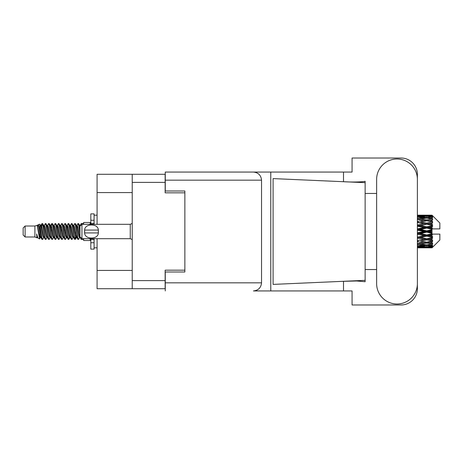 <?xml version="1.0" encoding="UTF-8"?>
<svg xmlns="http://www.w3.org/2000/svg" width="463" height="463" viewBox="0 0 463 463"><rect width="100%" height="100%" fill="white"/><g stroke="black" fill="none" stroke-linecap="round" stroke-linejoin="round"><path stroke-width="0.69" d="M132.221 192.573L97.085 192.573L97.085 174.285L165.141 174.285L165.141 192.834L184.864 192.834L184.864 191.005L184.864 271.995L165.274 271.995L165.274 282.835L261.543 282.835L261.543 180.165L165.274 180.165L165.274 172.062L352.071 172.062L352.071 158.022L401.056 158.022A16.327 16.327 0 0 1 417.383 174.348L417.383 193.453M184.864 271.995L184.864 270.166L165.141 270.166L165.141 288.715L97.085 288.715L97.085 270.427L132.221 270.427M97.085 192.573L97.085 224.318M97.085 238.682L97.085 270.427M132.221 288.715L132.221 174.285M376.627 283.622A20.378 20.378 0 0 0 397.005 304A20.378 20.378 0 0 0 417.383 283.622L417.383 179.378A20.378 20.378 0 0 0 397.005 159A20.378 20.378 0 0 0 376.627 179.378L376.627 283.622M261.543 282.835C261.028 287.72 258.331 290.423 253.446 290.938L352.071 290.938L352.071 304.978L401.056 304.978A16.327 16.327 0 0 0 417.383 288.652L417.383 269.547M376.627 269.547L365.133 269.547L365.133 191.792L365.133 193.453L376.627 193.453M365.133 281.707L356.608 280.989L341.931 281.359L273.089 284.404L273.089 178.596L365.133 182.665L365.133 281.707M343.5 290.938L343.5 281.29M343.5 181.71L343.5 172.062M270.78 290.938L270.78 172.062L165.274 172.062M365.133 182.665L365.133 181.293L363.849 181.56C358.165 182.144 350.856 182.167 341.931 181.641M184.864 191.005L165.274 191.005L165.274 180.165M165.274 290.938L165.274 282.835M253.446 172.062C258.331 172.577 261.028 175.28 261.543 180.165M365.133 280.335L341.931 281.359M25.112 236.987L25.112 226.013L23.15 227.975L23.15 235.025L25.112 236.987L34.904 236.987L36.947 237.832L37.318 237.444L37.023 237.698L37.839 237.698M25.112 226.013L34.904 226.013L34.904 236.987M83.629 238.682L83.629 240.511L90.163 240.511L90.163 238.682M34.904 226.013L37.179 225.319L39.581 238.92L37.856 237.97L36.629 233.971L36.947 237.832M39.905 234.006L39.477 235.922M39.581 238.92L41.103 235.893M38.215 224.642L39.777 224.208L40.9 231.5L40.9 234.55L39.32 226.448L38.215 224.642L37.538 225.556L37.839 225.302L38.655 227.113L40.287 235.887L40.808 237.444L41.369 237.49M72.94 225.302L73.762 225.302L74.78 223.531L75.596 225.863L77.813 239.267L78.681 239.267L79.885 237.23M74.78 223.531L75.417 223.733L76.001 225.863L77.639 237.137L78.455 239.469M76.615 225.77L78.044 223.531L78.86 225.863L79.972 233.746M80.521 237.27L81.309 239.469L83.629 239.469M40.9 234.55L42.121 239.469L42.764 239.267L43.962 237.23M40.9 231.5L41.716 237.137L42.532 239.469M41.103 227.107L42.121 223.531L42.937 225.863L45.16 239.267L46.028 239.267L47.116 237.444M42.121 223.531L42.764 223.733L43.348 225.863L44.98 237.137L45.796 239.469M43.551 225.302L44.367 225.302L45.391 223.531L46.207 225.863L48.424 239.267L49.292 239.267L50.49 237.23M49.524 236.83L49.848 234.77M45.391 223.531L46.028 223.733L46.613 225.863L48.245 237.137L49.061 239.469M49.813 237.49L50.085 235.893M46.815 225.302L47.631 225.302L48.656 223.531L49.472 225.863L51.688 239.267L52.556 239.267L53.644 237.444M48.656 223.531L49.292 223.733L49.877 225.863L51.515 237.137L52.331 239.469M50.895 227.107L51.92 223.531L52.736 225.863L54.958 239.267L55.826 239.267L57.024 237.23M56.052 236.83L56.376 234.77M51.92 223.531L52.556 223.733L53.147 225.863L54.779 237.137L55.595 239.469M56.347 237.49L56.613 235.893M53.87 225.556L55.184 223.531L56 225.863L58.222 239.267L59.09 239.267L60.288 237.23M59.322 236.83L59.646 234.77M55.184 223.531L55.826 223.733L56.411 225.863L58.043 237.137L58.859 239.469M59.611 237.49L59.883 235.893M57.024 225.77L58.454 223.531L59.27 225.863L61.486 239.267L62.355 239.267L63.443 237.444M58.454 223.531L59.09 223.733L59.675 225.863L61.307 237.137L62.123 239.469M59.877 225.302L60.699 225.302L61.718 223.531L62.534 225.863L64.751 239.267L65.619 239.267L66.817 237.23M65.85 236.83L66.174 234.77M61.718 223.531L62.355 223.733L62.939 225.863L64.577 237.137L65.393 239.469M66.14 237.49L66.412 235.893M63.663 225.556L64.982 223.531L65.798 225.863L68.02 239.267L68.889 239.267L69.681 235.893M69.114 236.83L69.438 234.77M64.982 223.531L65.619 223.733L66.209 225.863L67.841 237.137L68.657 239.469M66.817 225.77L68.246 223.531L69.062 225.863L71.285 239.267L72.153 239.267L73.241 237.444M68.246 223.531L68.889 223.733L69.473 225.863L71.105 237.137L71.921 239.469M70.087 225.77L71.516 223.531L72.332 225.863L74.549 239.267L75.417 239.267L76.21 235.893M74.983 239.307L75.973 234.77M71.516 223.531L72.153 223.733L72.737 225.863L74.369 237.137L75.185 239.469M41.34 228.23L42.33 223.693M51.133 228.23L51.462 226.17M57.429 227.107L57.701 225.51M57.667 228.23L57.991 226.17M60.694 227.107L60.966 225.51M60.931 228.23L61.255 226.17M67.228 227.107L67.5 225.51M67.465 228.23L67.789 226.17M70.492 227.107L70.764 225.51M70.729 228.23L71.053 226.17M77.026 227.107L77.292 225.51M77.263 228.23L77.587 226.17M78.044 223.531L78.681 223.733L79.271 225.863L79.972 230.603M429.45 231.5L432.014 230.898L432.014 232.102L429.45 231.5L426.718 231.5L417.383 233.595M417.383 230.227L423.992 231.5L417.383 232.773M432.014 215.179L432.668 215.827L432.014 215.179L429.45 215.202L432.014 215.179M432.014 215.428L426.718 215.787L420.705 215.463L432.014 215.428L432.668 215.995L432.014 215.254M432.014 215.799L432.014 216.169L429.45 215.972L432.014 215.799L432.668 216.233L432.014 215.492M432.014 216.655L426.718 217.379L420.705 216.725L426.718 216.18L432.014 216.655L432.668 217.06L432.014 216.169M432.014 217.402L432.014 218.044L429.45 217.714L432.668 217.598L432.014 216.8M432.014 218.808L426.718 219.861L420.705 218.918L426.718 218.067L432.668 219.028L432.014 218.044M432.014 219.89L432.014 220.77L429.45 220.324L432.668 219.832L432.014 219.028M432.014 221.765L426.718 223.079L420.705 221.904L426.718 220.799L432.668 221.783L432.014 220.77M432.014 223.114L432.014 224.167L429.45 223.635L432.668 222.807L432.014 222.043M432.014 225.331L432.014 225.649L426.718 226.824L420.705 225.487L426.718 224.202L432.014 225.331L432.668 225.145L432.014 224.167M432.014 226.858L432.014 228.022L429.45 227.437L432.014 226.858L432.668 226.32L432.014 225.649M432.014 229.283L432.014 229.625L426.718 230.858L420.705 229.451L426.718 228.062L432.014 229.283L432.014 228.89L432.65 228.89L432.014 228.022M432.65 228.89L439.85 228.89L439.85 223.01L432.373 215.532M432.014 230.898L432.014 229.625M432.014 233.375L432.014 233.717L426.718 234.938L420.705 233.549L426.718 232.142L432.014 233.375L432.014 232.102M432.373 247.468L439.85 239.99L439.85 234.11L432.014 234.11L432.014 233.717M432.014 234.978L432.014 236.142L429.45 235.563L432.014 234.978L432.65 234.11M432.014 237.351L432.014 237.669L426.718 238.798L420.705 237.513L426.718 236.176L432.014 237.351L432.668 236.68L432.014 236.142M432.014 238.833L432.014 239.886L429.45 239.365L432.014 238.833L432.668 237.855L432.014 237.669M432.014 240.957L426.718 242.201L420.705 241.096L426.718 239.921L432.014 240.957L432.668 240.193L432.014 239.886M432.014 242.23L432.014 243.11L429.45 242.676L432.014 242.23L432.668 241.217L432.014 241.235M432.014 243.972L426.718 244.933L420.705 244.082L426.718 243.139L432.014 243.972L432.668 243.168L432.014 243.11M432.014 244.956L432.014 245.598L429.45 245.286L432.014 244.956L432.668 243.972L432.014 244.192M432.014 246.2L426.718 246.82L420.705 246.275L426.718 245.621L432.014 246.2L432.668 245.402L432.014 245.598M432.014 246.831L432.014 247.201L429.45 247.028L432.014 246.831L432.668 245.94L432.014 246.345M422.349 247.815L426.718 247.827L420.705 247.537L426.718 247.213L432.014 247.508L432.668 246.767L432.014 247.201M432.014 247.508L426.718 247.746M432.014 247.746L429.45 247.798L432.014 247.746L432.668 247.005L432.014 247.572M432.668 247.173L432.014 247.821L432.668 247.173M426.718 247.827L431.094 247.815M417.967 247.827L423.992 247.798L417.967 247.647L417.967 246.895M417.383 247.664L417.967 247.647M424.455 247.682L423.992 247.798M417.383 246.588L423.992 247.028L417.383 247.375M417.967 246.536L417.967 245.685M425.37 246.704L423.992 247.028M419.756 247.306L420.705 247.537M426.718 247.213L426.718 246.409M428.987 247.682L429.45 247.798M417.383 244.562L423.992 245.286L417.383 245.928M417.713 243.625L417.383 243.683M417.967 244.481L417.967 243.579L420.705 244.082M426.116 244.852L423.992 245.286M418.934 245.882L420.705 246.275M426.718 245.621L426.718 244.736M428.072 246.704L429.45 247.028M417.383 241.715L423.992 242.676L417.383 243.573M417.967 241.611L417.967 240.714L417.383 240.818M417.383 238.225L423.992 239.365L417.383 240.795M426.718 243.139L426.718 242.23L424.536 242.583L426.718 242.23L429.45 242.676L420.705 241.096M427.326 244.852L429.45 245.286M417.967 240.575L417.383 240.459M417.967 238.104L417.967 237.27L417.383 237.392M417.383 234.313L423.992 235.563L417.383 237.322M426.718 239.921L426.718 239.053L417.383 240.61M426.718 238.798L423.992 239.365M426.718 242.201L432.668 241.217M417.967 236.911L417.383 236.778M417.967 234.18L417.967 233.462L417.383 233.479M426.718 236.176L426.718 235.401L417.967 237.27L420.705 237.513M426.718 234.938L426.718 235.401L423.992 235.563M432.668 237.855L426.718 239.053L429.45 239.365M417.967 230.088L417.967 229.538L417.383 229.665M417.383 226.222L423.992 227.437L417.967 228.82L417.967 229.538L417.383 229.521M417.967 232.912L417.967 233.462L420.705 233.549M426.718 232.142L426.718 231.5L423.992 231.5M432.564 234.11L426.718 235.401L429.45 235.563M417.967 228.82L417.383 228.687M417.967 226.089L417.967 225.73L417.383 225.851M417.383 222.541L423.992 223.635L417.967 224.896L417.967 225.73L417.383 225.678M426.718 228.062L426.718 227.599L417.967 229.538L420.705 229.451M426.718 226.824L426.718 227.599L423.992 227.437M426.718 230.858L426.718 231.5L417.383 229.405M432.014 230.308L426.718 231.5L432.014 232.692M417.967 224.896L417.383 224.775M417.967 222.425L417.383 222.39M417.383 219.427L423.992 220.324L417.967 221.389L417.967 222.286L417.383 222.205M426.718 224.202L417.967 225.73L420.705 225.487M426.718 223.079L426.718 223.947L423.992 223.635M432.668 226.32L426.718 227.599L429.45 227.437M417.967 221.389L417.383 221.285M417.713 219.375L417.383 219.317M426.718 220.799L420.705 221.904M432.668 221.783L423.992 220.324L426.718 220.77L428.906 220.417L426.718 220.77L426.718 219.861M432.668 222.807L426.718 223.947L429.45 223.635M417.383 217.072L423.992 217.714L417.383 218.438M417.967 218.519L417.967 219.421L420.705 218.918M426.116 218.148L423.992 217.714M417.383 215.625L423.992 215.972L417.383 216.412M417.967 216.464L417.967 217.315M425.37 216.296L423.992 215.972M418.934 217.118L420.705 216.725M426.718 217.379L426.718 218.264M427.326 218.148L429.45 217.714M417.967 215.173L423.992 215.202L417.383 215.336M417.967 215.353L417.967 216.105M424.455 215.318L423.992 215.202M419.756 215.694L420.705 215.463M426.718 215.787L426.718 216.591M428.072 216.296L429.45 215.972M431.094 215.185L422.349 215.185M428.987 215.318L429.45 215.202M79.995 225.556L81.309 223.531L81.812 224.433M83.629 224.318L83.629 222.489L90.163 222.489L90.163 224.318M36.629 237.27L37.023 237.698M40.125 225.383L40.582 225.556L41.103 227.113L42.735 235.887L43.551 237.698L43.846 237.444M46.028 223.733L47.631 227.113L49.269 235.887L50.085 237.698L50.38 237.444M51.717 231.5L52.122 229.127M52.556 223.733L54.165 227.113L55.797 235.887L56.613 237.698L57.429 237.698M59.09 223.733L60.699 227.113L62.331 235.887L63.147 237.698L63.963 237.698M64.779 231.5L65.185 229.127M65.619 223.733L67.228 227.113L68.86 235.887L69.676 237.698L70.087 237.23M72.153 223.733L73.762 227.113L75.394 235.887L76.21 237.698L77.026 235.893M78.681 223.733L80.047 226.204M36.629 233.971L37.856 237.97M40.692 225.77L41.103 225.302L41.919 227.113L43.551 235.887L45.16 239.267M47.631 225.302L48.453 227.113L50.085 235.887L51.688 239.267M53.349 225.302L54.165 225.302L54.981 227.113L56.613 235.887L58.222 239.267M60.699 225.302L61.515 227.113L63.147 235.887L64.751 239.267M65.185 233.873L65.596 231.5M66.932 225.556L67.228 225.302L68.044 227.113L69.676 235.887L71.285 239.267M73.762 225.302L74.578 227.113L76.21 235.887L77.813 239.267M79.474 225.302L80.626 225.62M37.179 225.319L39.471 235.887L40.287 237.698L40.582 237.444M42.764 223.733L44.367 227.113L45.999 235.887L46.815 237.698L47.631 237.698M50.085 227.107L50.901 225.302L50.085 225.302L50.901 227.113L52.533 235.887L53.349 237.698L54.165 237.698M55.826 223.733L57.429 227.113L59.061 235.887L59.877 237.698L60.178 237.444M61.515 231.5L61.92 229.127M62.355 223.733L63.963 227.113L65.596 235.887L66.412 237.698L66.707 237.444M68.889 223.733L70.492 227.113L72.124 235.887L72.94 237.698L73.762 237.698M76.731 225.556L77.026 225.302L76.21 225.302L77.026 227.113L78.658 235.887L79.474 237.698L79.769 237.444M44.367 225.302L45.183 227.113L46.815 235.887L48.424 239.267M50.901 225.302L51.717 227.113L53.349 235.887L54.958 239.267M57.134 225.556L57.429 225.302L58.245 227.113L59.877 235.887L61.486 239.267M63.147 225.302L63.963 225.302L64.779 227.113L66.412 235.887L68.02 239.267M69.676 225.302L70.492 225.302L71.308 227.113L72.94 235.887L74.549 239.267M74.983 233.873L75.394 231.5M77.026 225.302L77.842 227.113L79.474 235.887L81.083 239.267M432.668 225.145L417.383 222.182M432.564 228.89L417.383 225.608M432.668 236.68L417.383 233.335M432.668 240.193L417.383 237.149M94.082 224.318L94.082 220.261L90.817 220.261L90.817 213.865L94.082 213.865L94.082 223.403L90.817 223.403L90.817 224.318M90.817 238.682L90.817 249.135L94.082 249.135L94.082 242.739L90.817 242.739M90.817 239.597L94.082 239.597L94.082 242.739L94.082 238.682M90.817 220.261L90.817 223.403M81.934 224.318L79.972 226.274L79.972 236.726L81.934 238.682L81.934 224.318L130.265 224.318L132.221 223.432M84.561 230.84L84.631 230.065C84.694 223.276 98.272 223.259 98.33 230.065L98.37 230.447M84.544 231.5L84.631 232.935L84.631 230.065L98.33 230.065L98.33 232.935C98.278 239.73 84.683 239.736 84.631 232.935L98.33 232.935L98.416 231.5M132.221 280.619L165.141 280.619M165.141 182.381L132.221 182.381M132.221 239.568L130.265 238.682L130.265 224.318M425.08 247.827L428.362 247.827M417.383 215.173L419.611 215.173M425.08 215.173L428.362 215.173M81.309 223.531L83.629 223.531M39.777 224.208L40.582 225.556M68.889 239.267L69.977 237.444M75.417 239.267L76.505 237.444M40.287 225.302L41.103 225.302M43.551 237.698L44.367 237.698M50.085 237.698L50.901 237.698M66.412 225.302L67.228 225.302M69.676 237.698L70.492 237.698M76.21 237.698L77.026 237.698M40.808 225.556L41.896 223.733M49.292 223.733L50.38 225.556M75.417 223.733L76.505 225.556M37.023 225.302L37.839 225.302M40.287 237.698L41.103 237.698M56.613 225.302L57.429 225.302M59.877 237.698L60.699 237.698M66.412 237.698L67.228 237.698M79.474 237.698L80.29 237.698M40.808 237.444L41.896 239.267M50.6 225.556L51.688 223.733M94.082 247.827L97.085 247.827M94.082 215.173L97.085 215.173M130.265 238.682L81.934 238.682"/></g></svg>
